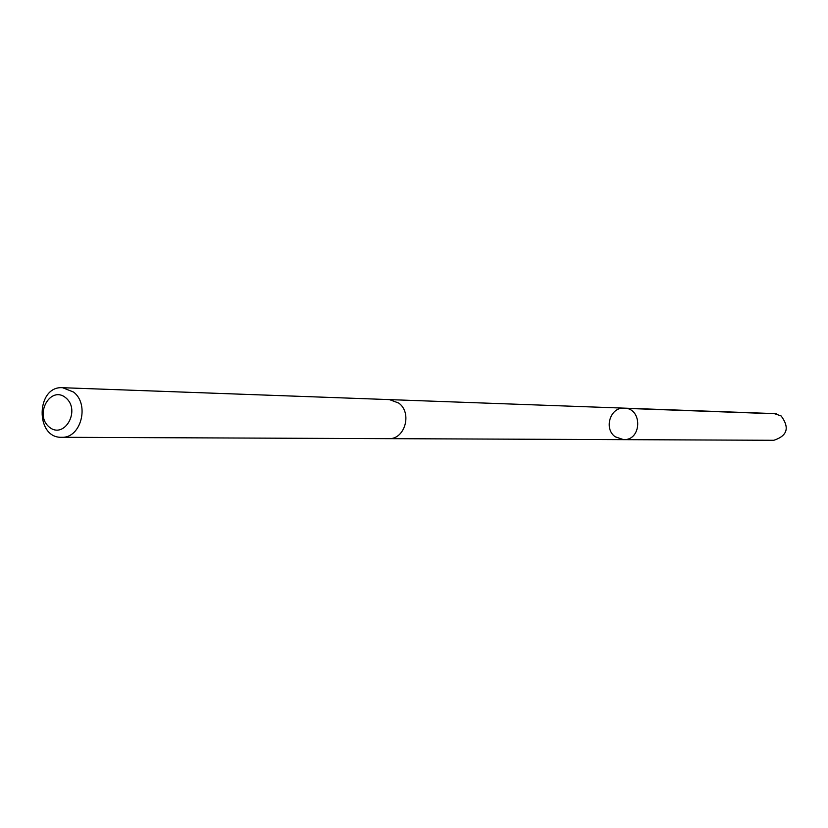 <?xml version="1.0" encoding="UTF-8"?>
<svg xmlns="http://www.w3.org/2000/svg" width="828" height="828" viewBox="0 0 828 828"><rect width="100%" height="100%" fill="white"/><g stroke="black" fill="none" stroke-linecap="round" stroke-linejoin="round"><path stroke-width="1.24" d="M615.266 436.811C603.477 428.769 610.257 406.921 624.188 408.142C642.663 408.018 642 440.527 623.556 439.647L615.266 436.811M773.828 440.289C787.356 435.859 789.808 427.755 781.166 415.966L774.366 413.596L624.188 408.142C642.663 408.018 642 440.527 623.556 439.647L773.828 440.289M61.603 437.287L388.653 438.664C404.923 439.647 412.52 412.789 398.682 403.05L389.45 399.603L62.617 387.711C36.049 385.62 34.973 438.291 61.603 437.287C80.885 438.54 89.952 404.395 73.547 392.058L62.617 387.711M65.847 397.844C50.767 384.999 33.948 414.31 49.069 426.917C64.056 439.937 81.144 410.491 65.847 397.844M626.341 408.39L776.24 413.814M389.212 438.654L623.556 439.647M389.998 399.634L624.188 408.142"/></g></svg>
